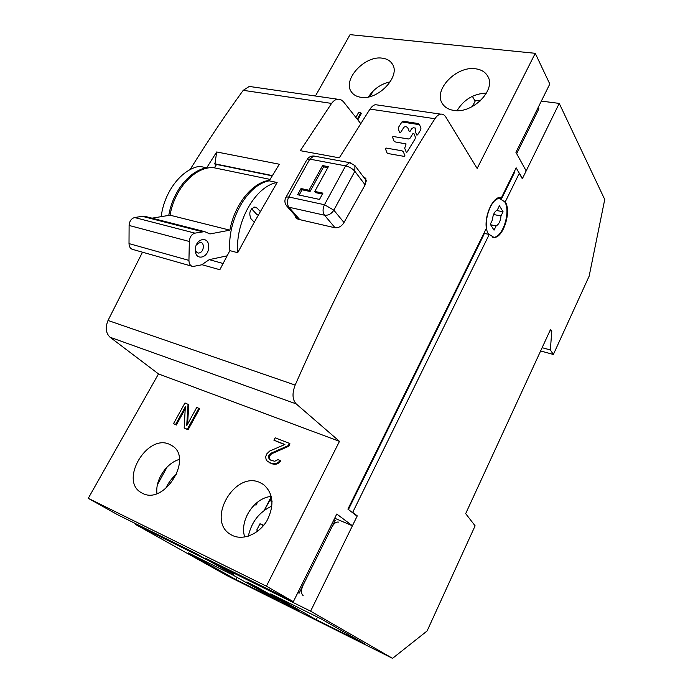 <?xml version="1.0" encoding="UTF-8"?>
<svg xmlns="http://www.w3.org/2000/svg" width="693" height="693" viewBox="0 0 693 693"><rect width="100%" height="100%" fill="white"/><g stroke="black" fill="none" stroke-linecap="round" stroke-linejoin="round"><path stroke-width="1.04" d="M483.879 233.316L489.241 234.459L493.97 237.404C503.222 238.201 511.711 211.391 505.249 201.88L519.395 173.077L522.453 178.517L559.234 103.404L604.738 199.489L589.145 276.169L553.378 354.469L550.355 349.939L551.775 331.193L550.58 329.357L465.67 513.634L475.112 525.831L427.096 630.968L392.55 658.35L227.945 576.117L135.629 524.497L135.993 523.839M157.424 484.736L167.117 467.047M370.131 96.544L373.146 91.043M492.671 237.231L493.416 237.283C502.668 238.08 511.157 211.287 504.686 201.776L505.249 201.88M392.55 658.35L310.611 611.174L357.267 515.887L352.702 512.361L489.241 234.459M351.455 511.841L352.702 512.361M357.267 515.887L356.029 515.367M310.611 611.174L222.444 567.506M208.965 560.828L135.629 524.497M297.869 592.567L299.133 593.191L335.187 520.356L333.913 519.811M271.353 496.543L264.18 510.455L271.535 497.349M559.234 103.404L541.337 101.1M485.966 93.988L481.505 93.416M516.675 153.69L538.92 108.758L537.629 108.584L538.92 108.758L516.675 153.69M480.24 100.935L475.563 100.32L472.357 106.54L475.563 100.32L480.24 100.935M270.764 593.866L321.188 618.927L364.388 643.693L315.774 619.429L270.764 593.866M553.378 354.469L540.627 350.961M550.355 349.939L542.134 347.695M551.775 331.193L549.956 330.717M232.839 575.017L188.158 552.815L235.663 579.435L279.062 601.1L232.839 575.017M246.821 581.973L289.743 606.236L298.934 610.828L256.306 586.685L246.821 581.973M235.663 579.435L237.231 577.494M315.774 619.429L317.818 617.255M289.977 605.76L289.743 606.236M474.575 105.258L475.424 104.721M165.601 488.678C168.295 482.813 172.037 477.849 176.845 473.787M338.565 522.124C336.183 521.638 333.905 523.371 331.739 527.321L303.032 585.316C300.918 590.237 300.953 593.641 303.127 595.547M248.337 536.139C251.507 521.881 259.373 511.85 271.933 506.046M263.383 525.727L259.988 523.761L256.756 530.05L258.316 530.682M259.988 523.761L263.747 525.285M267.212 461.114L271.595 463.721L270.885 463.184L273.891 463.825L275.979 463.496L278.56 462.205L279.955 460.438L277.98 459.641L274.749 461.252L270.954 460.308L269.248 459.035L268.572 457.605L269.04 454.903L270.816 453.3L288.071 445.694L289.31 443.303L275.138 437.82L273.9 440.185L284.901 444.464L269.612 451.091L266.701 453.958L265.592 456.982L266.155 459.528L267.212 461.114L270.885 463.184M270.027 463.08L269.317 462.552M296.162 403.872L110.1 337.266L158.506 373.925L88.262 498.328L266.407 586.183L293.356 601.68L336.772 514.041L352.425 525.77L357.112 516.198L347.903 509.112L486.347 228.309C484.381 215.514 492.766 197.046 500.311 197.358L501.567 197.453L516.172 167.836L522.323 178.785L526.178 170.902L515.938 152.365L549.8 84.009L535.247 53.309L477.156 168.46L445.816 117.048C444.456 114.882 442.758 113.912 440.713 114.137C438.626 114.475 436.694 116 434.935 118.72C386.746 194.395 340.15 283.177 295.157 385.074C292.013 393.39 292.351 399.653 296.162 403.872L339.475 441.354L266.407 586.183M158.506 373.925L339.475 441.354M142.602 493.355L141.259 492.636C119.109 480.621 147.262 433.411 169.577 444.378L172.167 445.79C193.399 458.116 164.527 505.24 142.602 493.355M232.536 535.516L230.7 534.528C205.778 520.538 234.745 470.261 260.066 482.605L263.574 484.563C273.458 493.459 274.558 505.552 266.874 520.85C259.017 534.026 243.243 540.67 232.536 535.516M187.569 424.142L188.791 404.686L184.97 402.945L173.51 423.683L175.563 424.514L185.326 406.817L184.182 428.005L187.309 429.279L198.813 408.298L196.717 407.484L186.694 425.745L188.063 404.14M173.51 423.683L176.308 425.043L185.213 408.905M184.182 428.005L188.054 429.816L199.541 408.844L198.813 408.298M269.949 459.554L269.248 456.392L271.526 453.837L288.764 446.249L290.003 443.858L289.31 443.303M273.9 440.185L284.554 444.611M271.595 463.721L274.601 464.353L276.68 464.033L279.262 462.742L280.656 460.975L279.955 460.438M360.672 123.493L343.763 102.14C341.788 99.905 339.795 98.943 337.777 99.246C335.724 99.298 333.662 100.684 331.575 103.413L243.226 90.324L249.263 86.434L251.923 86.824M243.226 90.324C225.277 115.003 207.536 141.459 190.003 169.698M142.489 252.191L108.021 320.461C105.137 327.65 105.83 333.255 110.1 337.266M88.262 498.328L117.853 514.864L196.31 553.672L225.069 569.923L233.74 574.228L205.128 558.038L293.356 601.68M535.247 53.309L350.06 34.65L315.419 96.006M453.768 110.404C448.501 109.589 444.689 107.294 442.342 103.534C433.064 90.107 456.306 65.748 475.433 68.78C481.228 69.517 485.343 72.011 487.768 76.282C496.431 89.882 472.418 114.024 453.768 110.404M360.724 97.263C356.626 96.639 353.569 94.915 351.542 92.082C341.987 80.102 364.544 55.284 382.25 58.16C386.772 58.723 390.081 60.612 392.195 63.817C401.282 75.944 378.049 100.702 360.724 97.263M357.822 119.898L361.322 113.505L360.793 112.751L358.636 112.422L355.881 117.446M390.315 81.8C381.02 83.862 373.744 88.912 368.468 96.933M486.495 93.079C473.622 93.676 463.825 99.523 457.085 110.629M179.383 459.407C166.303 463.063 155.059 480.058 156.964 493.546M271.327 496.431C254.322 497.591 239.146 520.53 244.733 537.014M334.693 518.234L352.425 525.77M257.562 502.139L255.951 505.232M472.375 96.31L475.129 101.169M500.433 198.588L499.514 197.444M483.671 233.758L483.939 234.537L348.414 509.502M501.515 198.865L514.501 172.522L514.249 171.717M434.935 118.72L369.984 109.096C371.994 106.289 373.873 104.825 375.623 104.721L377.936 105.059M369.984 109.096L339.301 157.831L300.32 150.676L331.575 103.413M363.453 176.888L365.861 178.387L365.687 183.879L343.849 222.791C341.432 226.49 338.349 228.127 334.598 227.685L298.146 219.265L296.006 218.026L295.036 215.445M419.404 124.411L420.946 128.196L420.66 129.929L417.584 134.866L416.77 135.057L415.194 131.176L415.765 128.335L415.28 128.058L413.383 127.763L411.841 128.5L410.091 131.289L409.286 131.488L407.605 127.356L405.448 126.524L403.915 127.269L400.571 132.58L399.774 132.77L398.267 128.924L398.562 127.243L401.888 122.003L403.421 121.266L418.087 123.51L419.404 124.411M413.816 133.29L415.376 137.153L415.107 138.886L407.086 152.062L406.271 152.261L404.695 148.233L406.072 143.936L395.261 141.935L394.118 141.268L392.472 137.058L393.13 136.486L408.463 138.998L410.013 138.245L412.985 133.446L413.816 133.29M403.352 151.767L404.929 155.795L404.262 156.393L388.141 153.56L387.015 152.902L385.369 148.623L386.018 148.042L402.035 150.797L403.352 151.767M161.183 216.658C164.267 191.511 181.739 169.092 199.567 166.311L206.705 167.801L216.675 151.966L279.305 164.224L269.239 180.847L277.131 182.493L254.27 222.245L237.708 252.702L229.877 250.632L219.846 269.724L202.027 264.726M254.27 222.245L251.022 218.78C248.579 213.115 249.861 209.182 254.859 206.982L257.077 208.03L260.291 211.53M277.131 182.493C255.587 186.053 235.135 221.717 237.708 252.702M251.559 208.784L257.025 214.674L258.333 214.986M269.239 180.847C247.644 184.347 227.226 219.794 229.877 250.632M269.577 180.284C252.451 182.311 234.546 204.279 229.885 230.163L209.927 233.939L204.565 231.601L194.924 233.143C191.623 234.199 189.761 236.98 189.336 241.476L188.938 260.386C189.05 263.964 190.384 266.008 192.949 266.51L201.646 264.821L209.26 259.641L223.085 263.496M216.528 164.449L214.406 167.845M168.763 215.402C172.782 191.268 189.674 170.547 206.705 167.801M216.675 151.966L214.934 164.12L272.236 175.857M272.392 175.589L214.605 163.765M357.267 119.187L360.793 112.751M188.054 429.816L187.309 429.279M176.308 425.043L175.563 424.514M288.764 446.249L288.071 445.694M271.526 453.837L270.816 453.3M269.742 455.44L269.04 454.903M269.248 456.392L268.537 455.855M269.282 458.142L268.572 457.605M279.262 462.742L278.56 462.205M276.68 464.033L275.979 463.496M274.601 464.353L273.891 463.825M504.686 201.776L499.575 198.544C490.297 197.964 481.947 225.372 488.678 234.338M499.402 205.769L497.314 210.014C494.525 211.469 492.888 214.795 492.402 219.993L490.289 224.272L494.04 230.163L496.127 225.909C498.891 224.419 500.511 221.11 500.996 215.982L503.066 211.763L499.402 205.769M503.066 211.763L496.439 210.455M500.996 215.982L493.572 214.492M496.127 225.909L490.601 224.757M319.499 199.419L322.929 193.139L314.778 191.433L328.369 166.684L322.591 165.584L309.017 190.22L301.022 188.548L297.6 194.724L319.499 199.419M301.022 188.548L302.07 189.795L299.159 195.062M309.017 190.22L310.057 191.476L302.07 189.795M322.591 165.584L323.605 166.857L310.057 191.476M327.824 167.663L323.605 166.857M314.778 191.433L315.817 192.68L322.418 194.066M306.635 160.152L286.096 197.081L288.764 196.977C286.902 200.979 286.945 204.392 288.894 207.224L324.497 215.202C322.609 212.327 322.6 208.836 324.48 204.73L333.835 210.17L354.833 171.301C352.494 168.624 349.419 166.814 345.616 165.87L349.567 162.656L313.773 156.012C310.958 155.916 308.723 157.034 307.086 159.355L309.797 159.13L288.764 196.977L324.48 204.73L345.616 165.87L309.797 159.13L313.773 156.012L315.185 156.272M365.133 184.849L354.833 171.301L354.911 165.566L352.252 164.007M285.689 197.791L286.096 197.081C284.338 200.208 284.546 203.179 286.729 205.986L288.894 207.224L299.8 219.646M189.336 241.476L129.106 225.459C129.461 221.145 131.306 218.503 134.624 217.541L142.221 216.311L202.443 231.748M129.106 225.459L129.011 243.598C129.184 247.046 130.57 249.03 133.169 249.549L191.718 266.164M223.371 169.698L213.089 167.567C194.742 166.926 174.601 188.574 170.045 215.194L152.027 218.165M147.557 217.022L142.221 216.311M209.26 259.641L227.113 255.83M195.357 249.697C195.339 238.097 209.312 235.473 208.645 247.029C208.706 258.385 194.828 261.365 195.357 249.697M196.44 244.811L200.329 242.212C202.304 242.559 203.326 244.109 203.404 246.855C202.936 250.719 201.291 252.789 198.475 253.084C196.578 252.746 195.565 251.256 195.435 248.622M170.045 215.194L229.885 230.163M401.905 121.977L418.771 124.567L418.087 123.51M269.378 500.372L272.063 501.533M330.466 526.775L331.739 527.321M301.767 584.71L303.032 585.316M295.157 385.074L108.021 320.461M253.586 207.224L257.077 208.03M403.421 121.266L404.114 122.314M366.597 181.064L354.911 165.566L349.567 162.656L350.84 162.864M335.065 227.772L324.497 215.202C328.274 215.618 331.393 213.938 333.835 210.17L344.005 222.514M194.924 233.143L134.624 217.541M188.938 260.386L129.011 243.598M493.416 237.283L493.97 237.404M337.777 99.246L249.263 86.434M440.713 114.137L375.623 104.721M497.513 198.155L499.575 198.544M298.466 219.343L286.729 205.986M198.475 253.084L197.531 252.824M213.089 167.567L270.105 179.4M144.378 216.207L204.565 231.601"/></g></svg>

